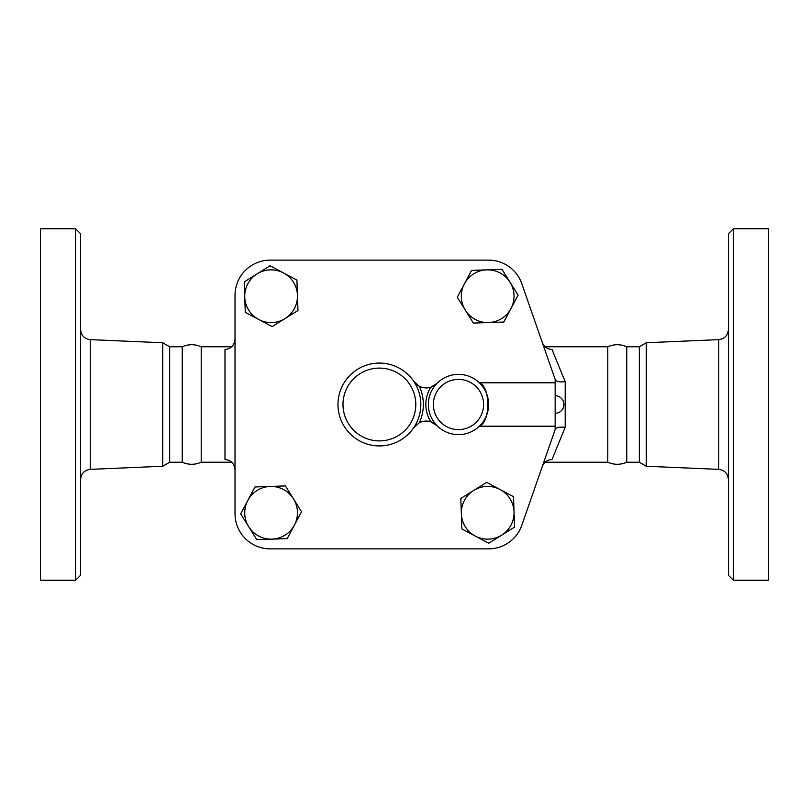 <?xml version="1.0" encoding="UTF-8"?>
<svg xmlns="http://www.w3.org/2000/svg" width="809" height="809" viewBox="0 0 809 809"><rect width="100%" height="100%" fill="white"/><g stroke="black" fill="none" stroke-linecap="round" stroke-linejoin="round"><path stroke-width="1.21" d="M80.617 404.5L80.617 233.771L75.601 228.755L75.601 580.245L80.617 575.229L80.617 404.5M75.601 580.245L40.45 580.245L40.45 228.755L75.601 228.755M231.748 462.242L201.208 462.242C194.888 464.963 188.558 464.963 182.227 462.242L169.668 462.242L162.72 466.257L162.72 342.743L90.234 339.638C84.369 338.84 81.163 335.502 80.617 329.597M201.208 462.242L201.208 346.758C194.888 344.037 188.558 344.037 182.227 346.758L169.668 346.758L162.72 342.743M182.227 462.242L182.227 346.758M169.668 462.242L169.668 346.758M733.399 404.5L733.399 228.755L728.383 233.771L728.383 575.229L733.399 580.245L733.399 404.5M733.399 580.245L768.55 580.245L768.55 228.755L733.399 228.755M646.28 342.743L639.332 346.758L639.332 462.242L646.28 466.257L646.28 342.743L718.766 339.638L718.766 469.362C724.631 470.16 727.837 473.498 728.383 479.403M297.965 310.514L272.137 326.624L245.269 312.325L244.227 281.896L270.054 265.787L296.923 280.086L297.449 295.305A26.363 26.363 0 0 0 257.141 273.836A26.363 26.363 0 0 0 258.708 319.474A26.363 26.363 0 0 0 297.449 295.305L297.965 310.514M555.146 426.212L555.146 429.609L521.805 525.284A35.151 35.151 0 0 1 488.606 548.866L270.176 548.866A35.151 35.151 0 0 1 235.025 513.715L235.025 295.285A35.151 35.151 0 0 1 270.176 260.134L488.606 260.134A35.151 35.151 0 0 1 521.805 283.716L555.146 379.391L555.146 426.212L479.373 426.212C490.638 422.116 490.628 386.884 479.373 382.788L555.146 382.788M607.792 404.5L607.792 346.758C614.112 344.037 620.442 344.037 626.773 346.758L626.773 462.242C620.442 464.963 614.112 464.963 607.792 462.242L607.792 404.5M510.954 308.593L503.805 322.033L488.596 322.548A26.363 26.363 0 0 0 510.054 282.25L518.114 295.164L510.954 308.593M473.376 323.074L465.327 310.16A26.363 26.363 0 0 0 488.596 322.548L473.376 323.074M457.267 297.247L464.417 283.817A26.363 26.363 0 0 0 465.327 310.16L457.267 297.247M486.785 269.862L501.995 269.336L510.054 282.25A26.363 26.363 0 0 0 464.417 283.817L471.576 270.378L486.785 269.862M475.298 536.064L461.858 528.914L461.342 513.695A26.363 26.363 0 0 0 501.641 535.164L488.727 543.213L475.298 536.064M460.817 498.486L473.73 490.426A26.363 26.363 0 0 0 461.342 513.695L460.817 498.486M486.644 482.376L500.083 489.526A26.363 26.363 0 0 0 473.73 490.426L486.644 482.376M514.039 511.895L514.554 527.104L501.641 535.164A26.363 26.363 0 0 0 500.083 489.526L513.513 496.675L514.039 511.895M247.827 500.407L254.987 486.967L270.196 486.452A26.363 26.363 0 0 0 248.737 526.75L240.678 513.836L247.827 500.407M285.405 485.926L293.465 498.84A26.363 26.363 0 0 0 270.196 486.452L285.405 485.926M301.524 511.753L294.365 525.183A26.363 26.363 0 0 0 293.465 498.84L301.524 511.753M272.006 539.138L256.787 539.664L248.737 526.75A26.363 26.363 0 0 0 294.365 525.183L287.215 538.622L272.006 539.138M436.961 383.415L430.793 387.218A15.068 15.068 0 0 0 436.961 383.415A30.125 30.125 0 0 0 436.961 425.585A30.125 30.125 0 0 0 479.707 425.878A30.125 30.125 0 0 0 479.707 383.122A30.125 30.125 0 0 0 436.961 383.415A30.125 30.125 0 0 1 479.707 383.122A30.125 30.125 0 0 1 479.707 425.878A30.125 30.125 0 0 1 436.961 425.585A15.068 15.068 0 0 0 430.793 421.782L436.961 425.585M413.723 427.698A41.431 41.431 0 0 0 413.723 381.302A15.068 15.068 0 0 0 430.793 387.218A32.643 32.643 0 0 0 430.793 421.782A15.068 15.068 0 0 0 419.386 422.692A43.939 43.939 0 0 0 419.386 386.308L413.723 381.302A41.431 41.431 0 0 0 352.026 373.404A41.431 41.431 0 0 0 352.026 435.596A41.431 41.431 0 0 0 413.723 427.698L419.386 422.692M555.227 379.633L555.227 379.633C556.39 381.605 559.707 382.283 565.188 381.666L552.021 349.498C547.268 349.185 544.002 346.798 542.222 342.338M235.025 513.715L235.025 295.285M270.176 260.134L488.606 260.134M555.146 429.609L521.805 525.284M488.606 548.866L270.176 548.866M555.227 429.367C556.39 427.395 559.707 426.717 565.188 427.334L565.188 381.666M542.222 466.662C543.992 462.212 547.258 459.825 552.021 459.502L565.188 427.334M235.025 339.032C234.509 345.281 231.162 348.77 224.983 349.498L224.983 459.502C231.162 460.23 234.509 463.719 235.025 469.968M162.72 466.257L90.234 469.362L90.234 339.638M483.59 404.5A25.109 25.109 0 0 1 448.995 427.749A25.109 25.109 0 0 1 440.551 386.924A25.109 25.109 0 0 1 483.59 404.5M415.796 404.5A36.405 36.405 0 0 1 350.439 426.565A36.405 36.405 0 0 1 367.751 370.006A36.405 36.405 0 0 1 415.796 404.5M90.234 469.362C84.369 470.16 81.163 473.498 80.617 479.403M718.766 339.638C724.631 338.84 727.837 335.502 728.383 329.597M646.28 466.257L718.766 469.362M639.332 346.758L626.773 346.758M639.332 462.242L626.773 462.242M555.146 413.288A8.788 8.788 0 0 0 563.934 404.5A8.788 8.788 0 0 0 555.146 395.712M607.792 346.758L545.124 346.758M607.792 462.242L545.124 462.242M231.748 346.758L201.208 346.758"/></g></svg>
